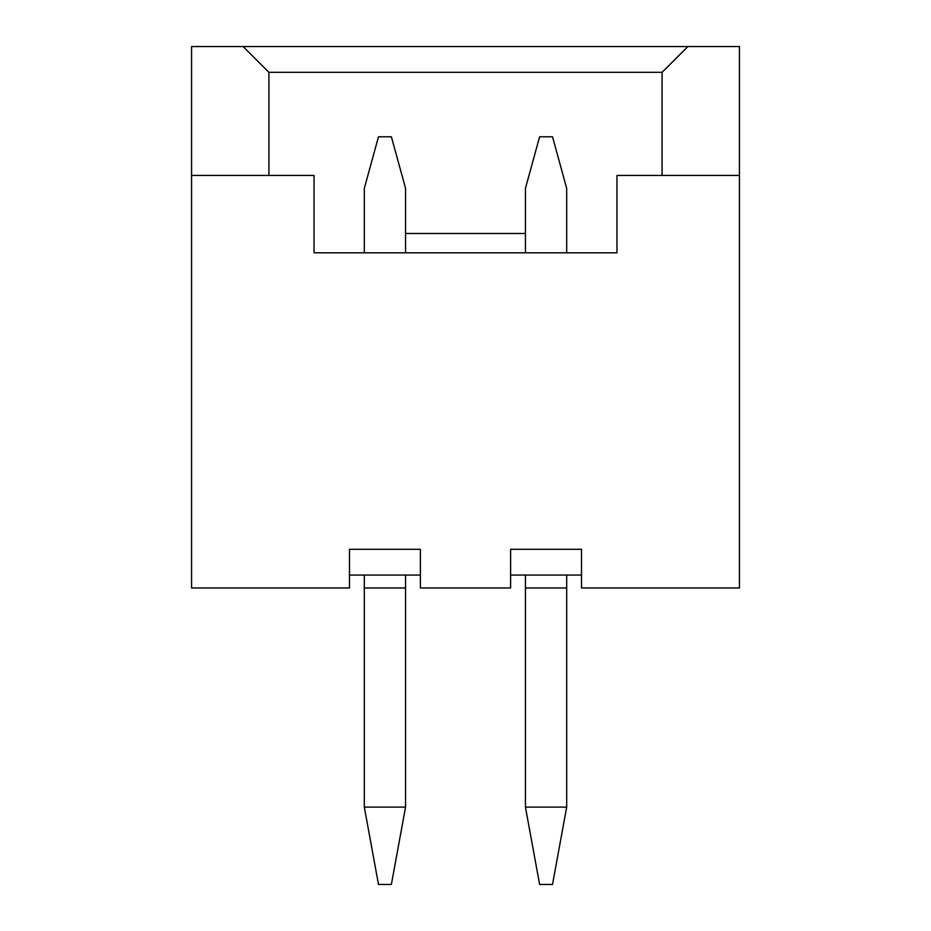 <?xml version="1.0" encoding="UTF-8"?>
<svg xmlns="http://www.w3.org/2000/svg" width="931" height="931" viewBox="0 0 931 931"><rect width="100%" height="100%" fill="white"/><g stroke="black" fill="none" stroke-linecap="round" stroke-linejoin="round"><path stroke-width="1.4" d="M243.131 46.55L687.869 46.55L662.081 72.327L268.919 72.327L243.131 46.55L191.577 46.55L191.577 587.961L349.486 587.961L349.486 549.29L420.381 549.29L420.381 587.961L510.619 587.961L510.619 549.29L581.514 549.29L581.514 587.961L739.423 587.961L739.423 175.459L616.962 175.459L616.962 252.801L314.038 252.801L314.038 175.459L191.577 175.459M405.555 233.472L525.445 233.472M687.869 46.55L739.423 46.55L739.423 175.459M268.919 72.327L268.919 175.459M662.081 72.327L662.081 175.459M525.445 807.107L539.619 884.45L552.514 884.45L566.688 807.107L525.445 807.107L525.445 575.067M525.445 252.801L525.445 188.353L539.619 136.787L552.514 136.787L566.688 188.353L566.688 252.801M566.688 807.107L566.688 575.067M581.514 575.067L510.619 575.067M364.312 807.107L378.486 884.45L391.381 884.45L405.555 807.107L364.312 807.107L364.312 575.067M364.312 252.801L364.312 188.353L378.486 136.787L391.381 136.787L405.555 188.353L405.555 252.801M405.555 807.107L405.555 575.067M420.381 575.067L349.486 575.067M566.688 587.961L525.445 587.961M405.555 587.961L364.312 587.961"/></g></svg>
